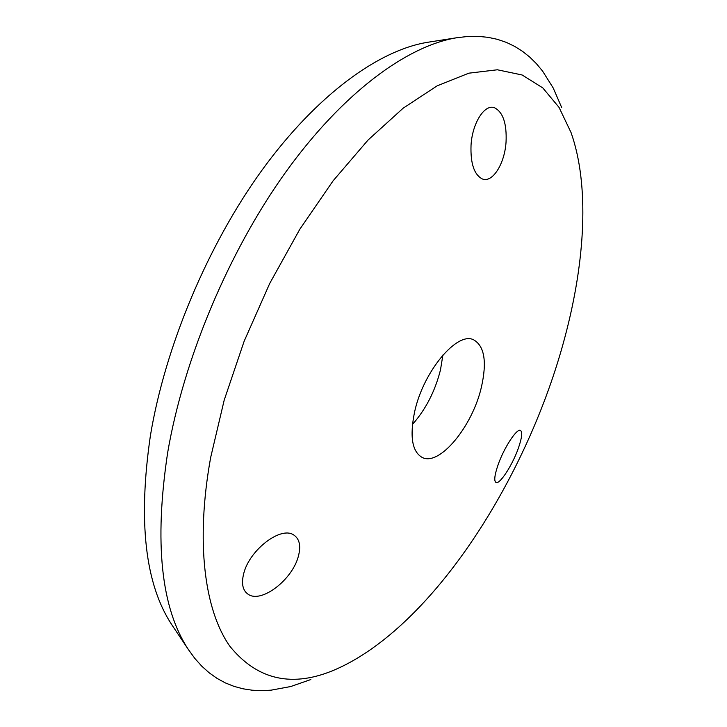 <?xml version="1.0" encoding="UTF-8"?>
<svg xmlns="http://www.w3.org/2000/svg" width="727" height="727" viewBox="0 0 727 727"><rect width="100%" height="100%" fill="white"/><g stroke="black" fill="none" stroke-linecap="round" stroke-linejoin="round"><path stroke-width="1.09" d="M243.881 572.903C241.055 583.636 242.664 590.878 248.716 594.641C262.047 602.956 291.836 579.873 298.143 557.091C301.269 546.032 299.624 538.543 293.208 534.627C280.286 526.557 249.97 549.721 243.881 572.903M498.086 464.798C494.56 475.104 493.86 480.992 495.987 482.464C499.54 484.918 512.253 465.498 518.251 448.495C521.904 438.045 522.649 432.029 520.477 430.448C517.042 427.93 504.102 447.487 498.086 464.798M471.032 145.309C470.396 163.593 474.195 174.825 482.419 178.996C492.706 183.113 504.802 163.393 506.056 141.929C506.873 123.499 503.011 112.094 494.46 107.723C484.427 103.797 472.177 123.481 471.032 145.309M414.608 411.873C409.583 436.473 412.1 451.658 422.16 457.428C439.453 466.625 472.35 426.531 481.347 387.382C487.09 361.991 484.546 346.143 473.713 339.863C457.338 330.958 423.278 371.352 414.608 411.873M412.436 424.468C425.713 409.474 435.064 391.28 440.489 369.87L442.888 355.04M565.115 336.392C585.253 260.602 589.606 185.14 571.049 132.559L559.063 107.414L542.76 87.876L522.14 74.99L497.386 69.783L468.86 73.173L437.181 85.831L403.212 108.141L368.089 140.002L333.148 180.75L299.869 229.15L269.744 283.394L244.145 341.236L224.189 400.168L210.63 457.637C195.309 542.687 204.641 610.707 229.95 646.376C257.631 680.336 292.845 688.033 335.601 669.458C432.601 626.938 527.984 477.63 565.115 336.392M561.68 107.505L553.22 88.012L542.569 71.073L536.417 63.676L529.71 57.06L522.44 51.272L514.625 46.355L506.274 42.357L497.377 39.331L487.962 37.313L478.048 36.35L467.643 36.477L456.774 37.74C407.065 45.883 343.017 92.611 285.838 171.954C228.823 251.333 183.622 358.956 167.646 452.703C154.115 542.624 161.049 608.263 188.438 649.629L194.872 658.48L201.824 666.223L209.258 672.866L217.119 678.427L225.37 682.917L233.967 686.352L242.882 688.778L252.06 690.196L261.475 690.65L271.08 690.168L290.755 686.524L310.829 679.536M429.503 41.993L427.34 42.339C378.622 50.317 316.781 94.855 262.193 169.9C207.768 244.99 165.138 346.588 150.389 435.727C137.93 521.277 145.1 584.317 171.881 624.866L173.099 626.692M427.34 42.339L456.774 37.74M171.881 624.866L188.438 649.629"/></g></svg>
